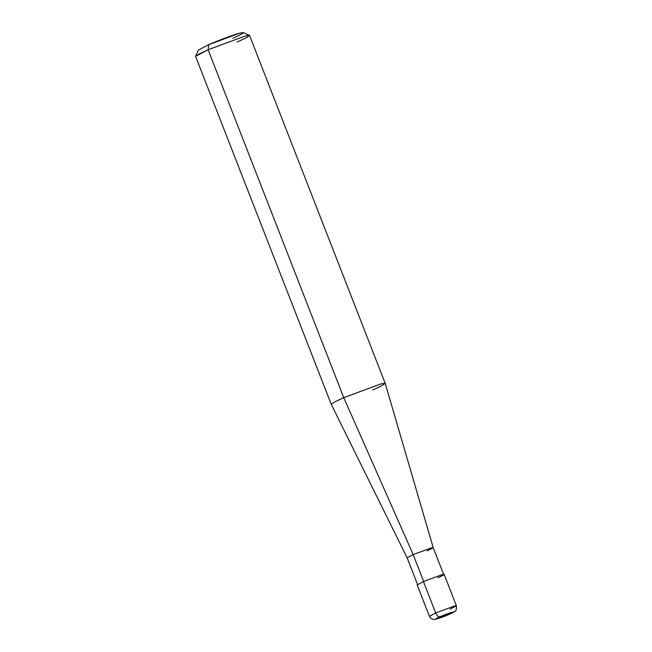 <?xml version="1.0" encoding="UTF-8"?>
<svg xmlns="http://www.w3.org/2000/svg" width="652" height="652" viewBox="0 0 652 652"><rect width="100%" height="100%" fill="white"/><g stroke="black" fill="none" stroke-linecap="round" stroke-linejoin="round"><path stroke-width="0.98" d="M449.481 614.265L439.839 616.816C449.358 612.603 459.538 609.913 449.481 614.265C459.538 609.913 449.358 612.603 439.839 616.816C438.266 616.939 436.881 615.651 435.675 612.97L454.297 606.075L456.392 605.798L454.297 606.075L435.675 612.97L423.433 581.576L442.056 574.673L444.159 574.404L456.392 605.798C456.514 609.498 455.984 611.389 454.819 611.486L449.481 614.265C439.953 618.479 429.782 621.169 439.839 616.816L449.668 614.2L434.77 619.4C434.908 619.441 431.567 620.182 429.423 616.311L435.675 612.97C436.881 615.651 438.266 616.939 439.839 616.816C429.782 621.169 439.953 618.479 449.481 614.265M450.141 609.139L456.392 605.798M437.899 577.745C444.305 574.86 445.691 573.841 442.056 574.673L423.433 581.576L435.675 612.97L429.423 616.311L417.182 584.917L423.433 581.576M372.683 390.002L381.787 385.715L385.185 383.311L380.996 383.865L343.751 397.655L413.189 554.599L407.141 557.835L413.189 554.599L423.678 581.511L413.189 554.599L431.184 547.933L433.213 547.664L431.184 547.933L413.189 554.599L343.751 397.655L380.996 383.865L385.193 383.319L433.213 547.672L427.166 550.899M237.043 42.103L246.586 37.588L249.439 35.314L245.356 35.966L208.11 49.756L343.751 397.655L334.639 401.942L331.24 404.346L334.606 401.966L343.751 397.655L208.11 49.756L245.356 35.966L249.553 35.42L385.185 383.311M417.63 584.738L407.141 557.835L331.249 404.354L195.608 56.447L199.007 54.051L208.11 49.756L208.77 44.638L239.814 33.146L243.212 32.6L249.439 35.314M232.886 38.256C243.563 33.456 245.869 31.744 239.814 33.146C234.696 34.352 217.629 40.668 208.77 44.638L208.11 49.756L195.616 56.3L198.363 50.09L208.77 44.638M443.702 574.575L433.213 547.664"/></g></svg>
